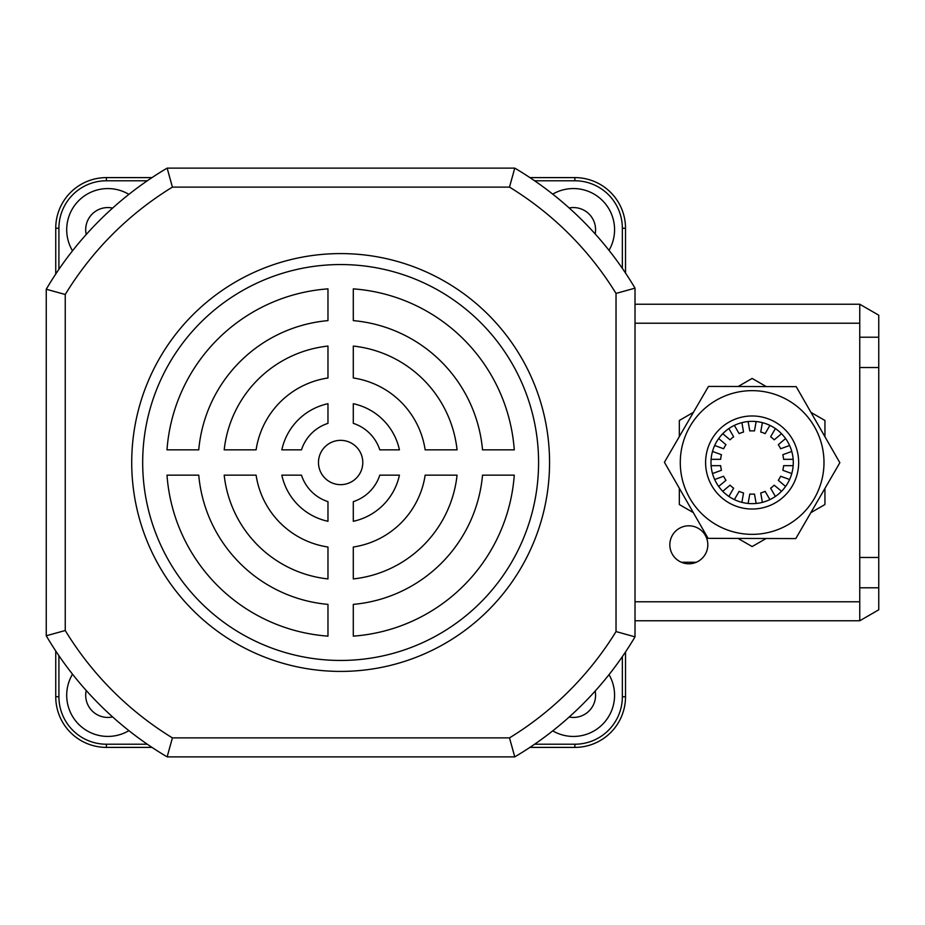 <?xml version="1.0" encoding="UTF-8"?>
<svg xmlns="http://www.w3.org/2000/svg" width="925" height="925" viewBox="0 0 925 925"><rect width="100%" height="100%" fill="white"/><g stroke="black" fill="none" stroke-linecap="round" stroke-linejoin="round"><path stroke-width="1.39" d="M569.176 717.025A22.154 22.154 0 0 0 595.168 691.067A22.154 22.154 0 0 1 569.176 717.025M595.168 233.933A22.154 22.154 0 0 0 569.176 207.975A22.154 22.154 0 0 1 595.168 233.933M85.69 229.724A22.154 22.154 0 0 0 86.222 234.511A22.154 22.154 0 0 1 112.607 208.079A22.154 22.154 0 0 0 85.69 229.724M86.222 690.489A22.154 22.154 0 0 0 112.607 716.921M552.734 730.866A41.151 41.151 0 0 0 609.02 674.649M609.02 250.351A41.151 41.151 0 0 0 552.734 194.134M128.887 194.354A41.151 41.151 0 0 0 72.52 250.814M72.52 674.186A41.151 41.151 0 0 0 128.887 730.646M625.52 651.952L625.52 696.745A50.644 50.644 0 0 1 574.876 747.388L529.921 747.388L574.876 747.388A50.644 50.644 0 0 0 625.52 696.745A50.644 50.644 0 0 1 574.876 747.388L574.876 744.22A47.476 47.476 0 0 0 622.352 696.745L622.352 656.623M529.921 177.612L574.876 177.612A50.644 50.644 0 0 1 625.52 228.255L625.52 273.048L625.52 228.255L622.352 228.255A47.476 47.476 0 0 0 574.876 180.78L534.615 180.78M55.743 274.008L55.743 228.255A50.644 50.644 0 0 1 106.398 177.612L151.977 177.612M151.977 747.388L106.398 747.388A50.644 50.644 0 0 1 55.743 696.745L55.743 650.992M340.631 440.346A22.154 22.154 0 0 0 318.478 462.5A22.154 22.154 0 0 0 340.631 484.654A22.154 22.154 0 0 0 362.785 462.5A22.154 22.154 0 0 0 340.631 440.346M340.631 253.589A208.911 208.911 0 0 0 131.72 462.5A208.911 208.911 0 0 0 340.631 671.411A208.911 208.911 0 0 0 549.554 462.5A208.911 208.911 0 0 0 340.631 253.589M340.631 264.55A197.95 197.95 0 0 0 142.681 462.5A197.95 197.95 0 0 0 340.631 660.45A197.95 197.95 0 0 0 538.581 462.5A197.95 197.95 0 0 0 340.631 264.55M509.49 187.116L172.408 187.116A322.871 322.871 0 0 0 65.247 294.485L65.247 630.515L46.25 635.764L46.25 289.236A341.868 341.868 0 0 1 167.148 168.119L514.762 168.119A341.868 341.868 0 0 1 635.013 288.149L635.013 636.851L616.027 631.567L616.027 293.433A322.871 322.871 0 0 0 509.49 187.116L514.762 168.119A341.868 341.868 0 0 1 635.013 288.149L616.027 293.433M509.49 737.884L514.762 756.881A341.868 341.868 0 0 0 635.013 636.851A341.868 341.868 0 0 1 514.762 756.881L167.148 756.881L172.408 737.884L509.49 737.884A322.871 322.871 0 0 0 616.027 631.567M457.066 449.839A117.117 117.117 0 0 0 353.292 346.066L353.292 377.978A85.47 85.47 0 0 1 425.153 449.839L457.066 449.839M514.265 449.839A174.097 174.097 0 0 0 353.292 288.866L353.292 320.617A142.438 142.438 0 0 1 482.515 449.839L514.265 449.839M327.97 346.066A117.117 117.117 0 0 0 224.197 449.839L256.109 449.839A85.47 85.47 0 0 1 327.97 377.978L327.97 346.066M301.481 449.839A41.151 41.151 0 0 1 327.97 423.349L327.97 403.705A60.148 60.148 0 0 0 281.836 449.839L301.481 449.839M327.97 288.866A174.097 174.097 0 0 0 166.997 449.839L198.748 449.839A142.438 142.438 0 0 1 327.97 320.617L327.97 288.866M399.427 449.839A60.148 60.148 0 0 0 353.292 403.705L353.292 423.349A41.151 41.151 0 0 1 379.782 449.839L399.427 449.839M353.292 636.134A174.097 174.097 0 0 0 514.265 475.161L482.515 475.161A142.438 142.438 0 0 1 353.292 604.383L353.292 636.134M327.97 501.651A41.151 41.151 0 0 1 301.481 475.161L281.836 475.161A60.148 60.148 0 0 0 327.97 521.295L327.97 501.651M425.153 475.161A85.47 85.47 0 0 1 353.292 547.022L353.292 578.934A117.117 117.117 0 0 0 457.066 475.161L425.153 475.161M327.97 547.022A85.47 85.47 0 0 1 256.109 475.161L224.197 475.161A117.117 117.117 0 0 0 327.97 578.934L327.97 547.022M353.292 521.295A60.148 60.148 0 0 0 399.427 475.161L379.782 475.161A41.151 41.151 0 0 1 353.292 501.651L353.292 521.295M166.997 475.161A174.097 174.097 0 0 0 327.97 636.134L327.97 604.383A142.438 142.438 0 0 1 198.748 475.161L166.997 475.161M172.408 187.116L167.148 168.119A341.868 341.868 0 0 0 46.25 289.236L65.247 294.485M167.148 756.881A341.868 341.868 0 0 1 46.25 635.764A341.868 341.868 0 0 0 167.148 756.881M623.034 633.532L628.688 635.105M628.688 289.895L622.675 291.572M511.594 745.377L513.028 750.557M513.028 174.443L509.513 187.023M170.316 745.377L168.882 750.557M168.882 174.443L172.385 187.023M65.004 630.584L52.586 634.03M52.586 290.97L65.155 294.462M688.824 525.805A18.997 18.997 0 0 0 669.839 544.802A18.997 18.997 0 0 0 688.824 563.788A18.997 18.997 0 0 0 707.822 544.802A18.997 18.997 0 0 0 688.824 525.805M859.753 337.209L878.75 337.209L878.75 557.463L859.753 557.463L859.753 323.218L635.013 323.218M859.753 557.463L859.753 620.768L635.013 620.768M635.013 304.233L859.753 304.233L859.753 323.218M878.75 557.463L878.75 609.806L859.753 620.768M878.75 337.209L878.75 315.194L859.753 304.233M859.753 367.537L878.75 367.537M756.141 503.454L754.488 494.066A31.658 31.658 0 0 1 749.782 494.066L748.128 503.454M712.493 473.554L721.454 470.293A31.658 31.658 0 0 1 720.644 465.668L711.105 465.668M756.141 421.546L754.488 430.934A31.658 31.658 0 0 0 749.782 430.934L748.128 421.546M718.667 486.446L725.975 480.318A31.658 31.658 0 0 1 723.616 476.248L714.667 479.508M728.877 496.447L733.641 488.192A31.658 31.658 0 0 1 730.045 485.174L722.737 491.302M741.896 502.356L743.55 492.967A31.658 31.658 0 0 1 739.133 491.36L734.357 499.616M769.912 499.616L765.137 491.36A31.658 31.658 0 0 1 760.72 492.967L762.373 502.356M781.532 491.302L774.225 485.174A31.658 31.658 0 0 1 770.618 488.192L775.393 496.447M789.603 479.508L780.642 476.248A31.658 31.658 0 0 1 778.295 480.318L785.603 486.446M793.164 465.668L783.625 465.668A31.658 31.658 0 0 1 782.816 470.293L791.765 473.554M791.765 451.446L782.816 454.707A31.658 31.658 0 0 1 783.625 459.332L793.164 459.332M785.603 438.554L778.295 444.682A31.658 31.658 0 0 1 780.642 448.752L789.603 445.492M775.393 428.553L770.618 436.808A31.658 31.658 0 0 1 774.225 439.826L781.532 433.698M762.373 422.644L760.72 432.033A31.658 31.658 0 0 1 765.137 433.64L769.912 425.384M734.357 425.384L739.133 433.64A31.658 31.658 0 0 1 743.55 432.033L741.896 422.644M722.737 433.698L730.045 439.826A31.658 31.658 0 0 1 733.641 436.808L728.877 428.553M714.667 445.492L723.616 448.752A31.658 31.658 0 0 1 725.975 444.682L718.667 438.554M711.105 459.332L720.644 459.332A31.658 31.658 0 0 1 721.454 454.707L712.493 451.446M824.938 488.412L824.938 504.53L810.843 512.67M766.097 538.512L752.129 546.571L738.046 538.431M810.982 412.411L824.938 420.47L824.938 436.739M738.173 386.488L752.129 378.429L766.224 386.569M679.332 436.588L679.332 420.47L693.415 412.33M693.288 512.589L679.332 504.53L679.332 488.261M752.245 421.349A41.151 41.151 0 0 1 793.28 462.616A41.151 41.151 0 0 1 752.025 503.651A41.151 41.151 0 0 1 710.99 462.384A41.151 41.151 0 0 1 752.245 421.349M751.944 534.349A71.849 71.849 0 0 1 680.28 462.303A71.849 71.849 0 0 1 752.326 390.651A71.849 71.849 0 0 1 823.99 462.697A71.849 71.849 0 0 1 751.944 534.349A71.849 71.849 0 0 0 823.99 462.697A71.849 71.849 0 0 0 752.326 390.651A71.849 71.849 0 0 1 823.99 462.697A71.849 71.849 0 0 1 751.944 534.349M708.076 538.35L664.416 462.269L708.481 386.419L796.194 386.65L839.854 462.731L795.789 538.581L708.076 538.35M534.615 744.22L574.876 744.22M622.352 268.377L622.352 228.255M147.295 180.78L106.398 180.78A47.476 47.476 0 0 0 58.911 228.255L58.911 269.302M58.911 655.698L58.911 696.745A47.476 47.476 0 0 0 106.398 744.22L147.295 744.22M574.876 180.78L574.876 177.612A50.644 50.644 0 0 1 625.52 228.255M58.911 228.255L55.743 228.255A50.644 50.644 0 0 1 106.398 177.612L106.398 180.78M106.398 744.22L106.398 747.388A50.644 50.644 0 0 1 55.743 696.745L58.911 696.745M622.352 696.745L625.52 696.745M65.247 630.515A322.871 322.871 0 0 0 172.408 737.884M635.013 601.782L859.753 601.782M878.75 587.791L859.753 587.791M752.256 415.972A46.528 46.528 0 0 0 705.602 462.373A46.528 46.528 0 0 0 752.013 509.028A46.528 46.528 0 0 0 798.668 462.627A46.528 46.528 0 0 0 752.256 415.972M696.317 562.25L681.332 562.25"/></g></svg>

